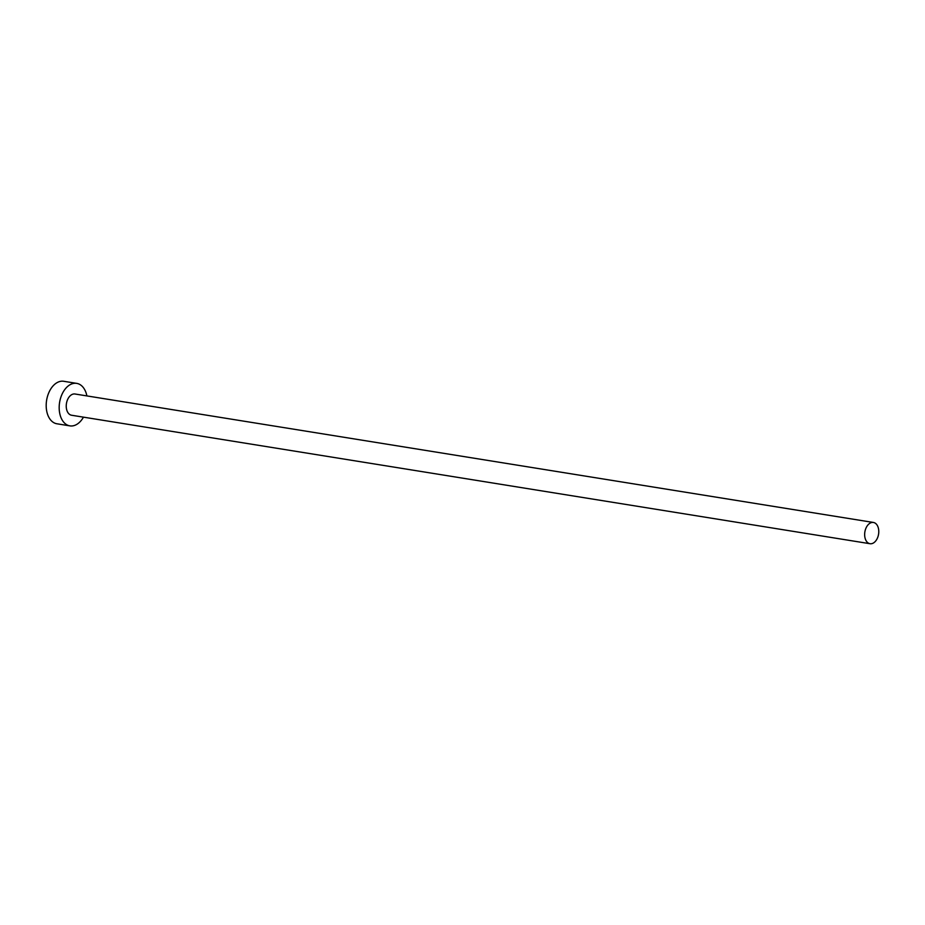 <?xml version="1.0" encoding="UTF-8"?>
<svg xmlns="http://www.w3.org/2000/svg" width="925" height="925" viewBox="0 0 925 925"><rect width="100%" height="100%" fill="white"/><g stroke="black" fill="none" stroke-linecap="round" stroke-linejoin="round"><path stroke-width="1.39" d="M864.678 533.609A10.765 6.949 99.1 0 0 870.009 543.715A10.765 6.949 99.1 0 0 878.75 532.569A10.765 6.949 99.1 0 0 873.42 522.463A10.765 6.949 99.1 0 0 864.678 533.609M873.42 522.463L75.017 394.004A10.765 6.949 99.1 0 0 66.265 405.138A10.765 6.949 99.1 0 0 71.595 415.244L870.009 543.715M86.892 395.912A21.518 13.887 99.1 0 0 76.729 383.378A21.518 13.887 99.1 0 0 59.235 405.659A21.518 13.887 99.1 0 0 69.884 425.87A21.518 13.887 99.1 0 0 83.47 417.152M76.729 383.378L63.744 381.285A21.518 13.887 99.1 0 0 46.25 403.566A21.518 13.887 99.1 0 0 56.899 423.777L69.884 425.87"/></g></svg>
